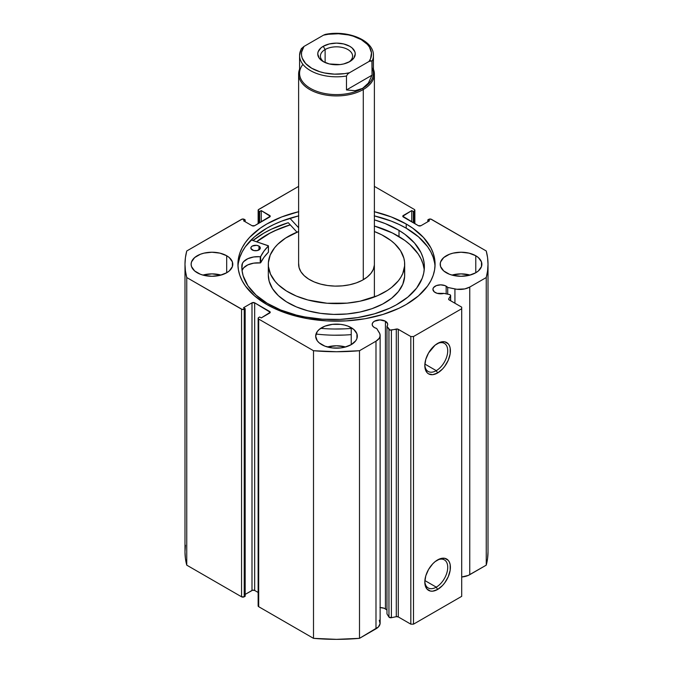 <?xml version="1.0" encoding="UTF-8"?>
<svg xmlns="http://www.w3.org/2000/svg" width="673" height="673" viewBox="0 0 673 673"><rect width="100%" height="100%" fill="white"/><g stroke="black" fill="none" stroke-linecap="round" stroke-linejoin="round"><path stroke-width="1.01" d="M450.641 300.772L450.641 295.573A1.893 1.094 180 0 0 450.086 294.791A1.893 1.094 180 0 0 449.387 294.538L443.961 293.394A7.765 4.484 180 0 1 435.187 292.503A7.765 4.484 180 0 1 432.916 289.331L434.228 291.821L437.097 293.31L443.961 293.394L449.387 294.538A1.893 1.094 180 0 1 450.086 294.791L450.632 295.64L448.731 298.778L448.849 299.678L461.712 307.166L461.712 308.714L413.5 336.542L410.824 336.542L397.861 329.122L389.936 330.048L386.975 326.296L386.975 613.919L386.975 326.296L387.64 324.992L387.589 323.629L385.427 321.231L385.427 608.855A7.765 4.484 0 0 0 380.136 607.542M432.916 289.331A7.765 4.484 180 0 1 437.711 285.192A7.765 4.484 180 0 1 446.174 286.168L446.174 293.865L446.174 286.168A7.765 4.484 180 0 1 447.722 287.438L447.722 294.185L447.722 287.438L444.996 285.604L440.68 284.856L436.365 285.604L433.505 287.615L432.916 289.331M386.975 610.133A7.765 4.484 0 0 0 385.427 608.855L385.427 321.231L379.942 319.919L374.449 321.231L372.766 322.687L372.177 324.403L372.766 326.119L374.449 327.574A7.765 4.484 180 0 1 372.177 324.403A7.765 4.484 180 0 1 376.964 320.264A7.765 4.484 180 0 1 385.427 321.231A7.765 4.484 180 0 1 387.707 324.403A7.765 4.484 180 0 1 386.975 326.296L388.952 329.434L388.952 617.057L386.975 613.919L388.952 617.057A1.893 1.094 0 0 0 391.383 617.705L388.952 617.057L388.952 329.434A1.893 1.094 180 0 0 391.383 330.09L396.296 329.055L396.296 616.67L391.383 617.705L391.383 330.09L391.383 617.705L396.296 616.67L396.296 329.055A1.893 1.094 180 0 1 398.281 329.307L398.281 616.931L396.296 616.67A1.893 1.094 0 0 1 398.281 616.931L410.824 624.165L398.281 616.931L398.281 329.307L410.824 336.542L413.5 336.542L413.5 624.165L410.824 624.165L410.824 336.542L410.824 624.165L413.5 624.165L461.712 596.337L413.5 624.165L413.5 336.542L461.712 308.714L461.712 307.166L449.177 299.931A1.893 1.094 180 0 1 448.622 299.157A1.893 1.094 180 0 1 448.731 298.778L450.523 295.943L450.523 300.705L450.523 295.943A1.893 1.094 180 0 0 450.641 295.565M436.272 587.142A16.202 9.355 120 0 0 447.722 567.675A16.202 9.355 120 0 0 436.92 560.323A16.202 9.355 -60 0 1 444.373 559.877A16.202 9.355 -60 0 1 446.855 572.866A16.202 9.355 -60 0 1 436.272 587.142L424.873 580.563L436.272 587.142A16.202 9.355 -60 0 1 428.163 587.941A16.202 9.355 -60 0 1 424.831 581.27A16.202 9.355 120 0 0 436.272 587.142L437.61 589.464L436.272 587.142M437.61 559.911A18.095 10.448 -60 0 1 450.405 567.297A18.095 10.448 -60 0 1 437.61 589.464L432.714 591.163L430.501 591.079L426.968 589.035L425.058 584.812L424.814 582.069L425.782 575.852L428.558 569.459L432.714 563.856L435.111 561.635L440.1 558.75L444.718 558.296L448.252 560.331L449.429 562.207L450.161 564.554L450.161 570.317L448.252 576.753L444.718 582.868L442.506 585.51L437.61 589.464A18.095 10.448 -60 0 1 424.814 582.069A18.095 10.448 -60 0 1 437.61 559.911L437.61 559.911M436.272 370.655A16.202 9.355 120 0 0 447.722 351.188A16.202 9.355 120 0 0 436.92 343.836A16.202 9.355 -60 0 1 444.373 343.39A16.202 9.355 -60 0 1 446.855 356.37A16.202 9.355 -60 0 1 436.272 370.655L424.873 364.076L436.272 370.655A16.202 9.355 -60 0 1 428.163 371.454A16.202 9.355 -60 0 1 424.831 364.774A16.202 9.355 120 0 0 436.272 370.655L437.61 372.968L436.272 370.655M437.61 343.415A18.095 10.448 -60 0 1 450.405 350.81A18.095 10.448 -60 0 1 437.61 372.968L432.714 374.676L428.558 373.868L426.968 372.548L425.058 368.324L424.814 365.582L425.782 359.365L428.558 352.972L435.111 345.14L440.1 342.263L444.718 341.8L448.252 343.844L449.429 345.712L450.161 348.067L450.161 353.83L448.252 360.265L444.718 366.373L442.506 369.023L437.61 372.968A18.095 10.448 -60 0 1 424.814 365.582A18.095 10.448 -60 0 1 437.61 343.415L437.61 343.415M435.01 266.34A98.578 56.911 0 0 0 406.206 228.189L406.206 224.008A98.578 56.911 180 0 1 435.078 264.253A98.578 56.911 180 0 1 374.222 316.832A98.578 56.911 180 0 1 266.794 304.499L273.961 308.251L290.029 314.451L307.881 318.716L326.834 320.895L346.166 320.895L365.119 318.716L382.971 314.451L399.039 308.251L406.206 304.499L418.463 295.876L427.574 286.033L430.829 280.776L433.185 275.358L434.598 269.831L435.078 264.253L434.598 258.676L433.185 253.149L430.829 247.731L423.435 237.426L412.7 228.147L406.206 224.008L391.265 216.933L374.222 211.675M221.038 275.08A20.829 12.03 0 0 0 202.876 275.08L211.953 273.877L221.038 275.08M226.692 255.748L226.692 272.758L229.283 270.941L232.387 266.601L232.387 261.906L229.283 257.574L226.692 255.748L219.928 253.141L211.953 252.224L203.986 253.141L200.386 254.251L194.632 257.574L191.527 261.906L191.124 264.253A20.829 12.03 180 0 1 203.986 253.141A20.829 12.03 180 0 1 226.692 255.748A20.829 12.03 180 0 1 232.791 264.253A20.829 12.03 180 0 1 219.928 275.366A20.829 12.03 180 0 1 197.223 272.758A20.829 12.03 180 0 1 191.124 264.253L191.527 266.601L194.632 270.941L200.386 274.256L203.986 275.366L211.953 276.283L219.928 275.366L226.692 272.758L226.692 255.748M345.586 346.982A20.829 12.03 0 0 0 327.415 346.982L336.5 345.779L345.586 346.982M351.23 327.658L351.23 344.66L355.748 340.765L356.934 338.502L356.934 333.816L353.821 329.476L348.076 326.161L344.475 325.051L340.563 324.361L332.437 324.361L324.924 326.161L319.179 329.476L317.252 331.553L315.671 336.164A20.829 12.03 180 0 1 328.525 325.051A20.829 12.03 180 0 1 351.23 327.658A20.829 12.03 180 0 1 357.329 336.164A20.829 12.03 180 0 1 344.475 347.268A20.829 12.03 180 0 1 321.77 344.66A20.829 12.03 180 0 1 315.671 336.164L317.252 340.765L319.179 342.843L324.924 346.158L332.437 347.958L340.563 347.958L344.475 347.268L351.23 344.66L351.23 327.658M470.124 275.08A20.829 12.03 0 0 0 451.962 275.08L461.047 273.877L470.124 275.08M475.777 255.748L475.777 272.758L478.368 270.941L481.473 266.601L481.473 261.906L478.368 257.574L475.777 255.748L469.014 253.141L461.047 252.224L453.072 253.141L449.471 254.251L443.717 257.574L440.613 261.906L440.209 264.253A20.829 12.03 180 0 1 453.072 253.141A20.829 12.03 180 0 1 475.777 255.748A20.829 12.03 180 0 1 481.876 264.253A20.829 12.03 180 0 1 469.014 275.366A20.829 12.03 180 0 1 446.308 272.758A20.829 12.03 180 0 1 440.209 264.253L440.613 266.601L443.717 270.941L449.471 274.256L453.072 275.366L461.047 276.283L469.014 275.366L475.777 272.758L475.777 255.748M414.307 209.438L414.862 210.212L414.307 210.986L413.365 211.524L411.758 210.599L402.774 216.243L418.32 225.674L421.004 225.674L429.441 220.803L427.835 219.878L430.829 219.095L486.251 250.979L487.572 257.599L488.009 264.253L487.572 270.916L486.251 277.537L469.762 287.051L464.749 288.919L456.858 289.272L447.722 287.438L454.931 288.953L454.931 303.245L454.931 288.953A14.141 8.16 180 0 0 469.762 287.051L486.251 277.537L486.251 565.152L468.248 575.432L461.712 576.988A14.141 8.16 0 0 0 469.762 574.675L469.762 287.051L469.762 574.675L486.251 565.152A151.509 87.473 0 0 0 488.009 551.877L487.572 558.531L486.251 565.152L486.251 277.537A151.509 87.473 180 0 0 488.009 264.253A151.509 87.473 180 0 0 486.251 250.979L431.443 219.331A1.893 1.094 180 0 0 428.768 219.331L427.835 219.878L427.835 221.728L427.835 219.878L429.441 220.803L421.004 225.674A1.893 1.094 180 0 1 418.32 225.674L403.329 217.017L403.329 215.469L411.758 210.599L411.758 221.888L411.758 210.599L413.365 211.524L413.365 222.813L413.365 211.524L414.307 210.986L414.307 223.352L414.307 210.986A1.893 1.094 180 0 0 414.862 210.212A1.893 1.094 180 0 0 414.307 209.438L374.381 186.387L414.307 209.438M379.278 620.254L380.094 623.669L378.386 626.967L359.5 638.341L359.5 350.717L375.988 341.194A14.141 8.16 180 0 0 380.136 335.423A14.141 8.16 180 0 0 379.278 332.63L376.653 328.466A7.765 4.484 180 0 1 374.449 327.574L376.653 328.466L379.833 333.741L380.094 336.046L379.227 338.3L375.988 341.194L359.5 350.717L336.5 351.727L313.5 350.717L258.693 319.069L258.138 318.295L258.693 317.53L259.635 316.983L261.242 317.917L270.226 312.272L254.68 302.833L251.996 302.833L243.559 307.704L245.165 308.638L242.171 309.412L186.749 277.537L185.428 270.916L184.991 264.253L185.428 257.599L186.749 250.979L242.171 219.095L245.165 219.878L243.559 220.803L251.996 225.674L254.68 225.674L270.226 216.243L261.242 210.599L259.635 211.524L258.281 210.632L258.281 209.791L298.619 186.387L258.693 209.438A1.893 1.094 180 0 0 258.138 210.212L258.138 223.672M298.778 211.675L281.735 216.933L266.794 224.008L260.3 228.147L249.565 237.426L245.426 242.473L242.171 247.731L239.815 253.149L238.402 258.676L237.922 264.253L238.402 269.831L239.815 275.358L242.171 280.776L245.426 286.033L254.537 295.876L266.794 304.499A98.578 56.911 180 0 1 237.922 264.253A98.578 56.911 180 0 1 298.619 211.709M386.824 609.957L384.249 608.299L379.942 607.542M380.136 335.423L380.136 623.038A14.141 8.16 0 0 1 375.988 628.818L375.988 341.194L375.988 628.818L359.5 638.341L336.5 639.35L313.5 638.341L258.693 606.693L258.281 605.498M185.428 545.214L184.991 551.877L184.991 264.253A151.509 87.473 180 0 0 186.749 277.537L186.749 565.152L185.428 558.531L184.991 551.877A151.509 87.473 0 0 0 186.749 565.152L241.557 596.8L241.557 309.176L241.557 596.8L186.749 565.152L186.749 277.537L241.557 309.176A1.893 1.094 180 0 0 244.232 309.176L244.232 596.8L241.557 596.8A1.893 1.094 0 0 0 244.232 596.8L245.165 596.253L245.165 308.638L245.165 596.253L244.232 596.8L244.232 309.176L245.165 308.638L243.559 307.704L251.996 302.833A1.893 1.094 180 0 1 254.68 302.833L254.68 590.457L258.138 592.459L254.68 590.457L252.611 590.221L245.165 594.402L251.996 590.457L251.996 302.833L251.996 590.457A1.893 1.094 0 0 1 254.68 590.457L254.68 302.833L269.671 311.498L269.671 313.046L261.242 317.917L259.635 316.983L258.693 317.53A1.893 1.094 180 0 0 258.138 318.295A1.893 1.094 180 0 0 258.693 319.069L313.5 350.717L313.5 638.341L258.693 606.693L258.693 319.069L258.693 606.693A1.893 1.094 0 0 1 258.138 605.919L258.138 318.295M258.138 210.212A1.893 1.094 180 0 0 258.693 210.986L258.693 223.352L258.693 210.986L259.635 211.524L261.242 210.599L269.671 215.469L269.671 217.017L254.68 225.674A1.893 1.094 180 0 1 251.996 225.674L243.559 220.803L245.165 219.878L244.232 219.331A1.893 1.094 180 0 0 241.557 219.331L186.749 250.979A151.509 87.473 180 0 0 184.991 264.253M461.712 596.337L461.712 308.714L461.712 596.337M259.635 211.524L259.635 222.813L259.635 211.524M261.242 210.599L261.242 221.888L261.242 210.599M245.165 219.878L245.165 221.728L245.165 219.878M269.671 215.469A1.893 1.094 180 0 1 270.226 216.243A1.893 1.094 180 0 1 269.671 217.017L269.671 215.469M403.329 215.469L403.329 217.017A1.893 1.094 180 0 1 402.774 216.243A1.893 1.094 180 0 1 403.329 215.469M269.671 311.498A1.893 1.094 180 0 1 270.226 312.272A1.893 1.094 180 0 1 269.671 313.046L269.671 311.498M374.381 211.709A98.578 56.911 180 0 1 406.206 224.008L406.206 228.189A98.578 56.911 0 0 0 374.381 215.89M298.619 215.89A98.578 56.911 0 0 0 237.99 266.34M434.598 262.849L433.185 257.33L430.829 251.912L427.574 246.655L418.463 236.812L406.206 228.189L399.039 224.437L391.265 221.106L374.222 215.848M298.778 215.848L281.735 221.106L273.961 224.437L266.794 228.189L254.537 236.812L245.426 246.655L242.171 251.912L239.815 257.33L238.402 262.849M288.271 222.704A102.742 59.317 0 0 0 252.972 240.539L263.85 233.136L271.32 229.224L288.271 222.704L296.995 232.177L288.271 222.704M256.581 241.767L266.794 234.835L273.961 231.083L290.231 224.824A98.578 56.911 180 0 0 256.581 241.767M313.5 350.717L313.5 638.341A151.509 87.473 0 0 0 359.5 638.341L359.5 350.717A151.509 87.473 180 0 1 313.5 350.717M348.749 62.143A16.102 9.296 0 0 0 347.419 49.289A16.102 9.296 0 0 0 325.118 49.541L323.242 46.294A18.751 10.827 180 0 1 349.758 46.294A18.751 10.827 180 0 1 349.758 61.605L353.821 58.097L355.251 53.949L354.89 51.838L352.088 47.934L349.758 46.294L343.676 43.947L336.5 43.122L329.324 43.947L323.242 46.294L320.912 47.934L318.11 51.838L317.749 53.949L319.179 58.097L323.242 61.605L329.324 63.952L340.159 64.566L343.676 63.952L349.758 61.605A18.751 10.827 180 0 1 323.242 61.605A18.751 10.827 180 0 1 323.242 46.294L325.118 49.541A16.102 9.296 180 0 1 342.658 47.531A16.102 9.296 180 0 1 352.602 56.12A16.102 9.296 180 0 1 348.749 62.143M325.118 62.555L325.118 49.541L325.118 62.555M372.06 67.519A36.931 21.326 180 0 1 362.612 88.356L363.285 89.517A37.881 21.873 0 0 0 373.431 69.193A37.881 21.873 180 0 1 374.381 74.055A37.881 21.873 180 0 1 363.285 89.517L363.285 279.716L363.285 89.517A37.881 21.873 180 0 1 322.005 94.254A37.881 21.873 180 0 1 298.619 74.055A37.881 21.873 180 0 1 299.569 69.193A37.881 21.873 0 0 0 318.186 93.194A37.881 21.873 0 0 0 363.285 89.517L362.612 88.356A36.931 21.326 180 0 1 315.41 90.788A36.931 21.326 180 0 1 302.934 64.389M301.134 49.07L299.569 55.497L299.569 73.281A36.931 21.326 0 0 0 322.367 92.983A36.931 21.326 0 0 0 362.612 88.356L355.151 90.704L346.477 89.946L346.477 76.024A36.931 21.326 180 0 1 299.569 55.497A36.931 21.326 180 0 1 300.94 49.743M373.431 55.497A36.931 21.326 180 0 1 372.06 61.26L372.06 75.174L368.375 83.065L362.612 88.356A36.931 21.326 0 0 0 373.431 73.281L373.431 55.497C374.011 40.38 347.689 29.78 325.387 34.39M326.388 34.559L323.503 35.164L303.96 46.454L301.083 49.171M299.594 56.263A36.931 21.326 0 0 0 346.477 76.024L346.477 89.946L372.06 75.174L371.917 60.848L369.04 61.453L349.497 72.734L347.739 74.013L346.477 76.024L347.739 74.013L349.497 72.734L344.635 73.626L334.498 74.148L324.537 72.962L319.885 71.759L311.725 68.259L305.651 63.548L302.177 58.021L301.521 55.102L301.597 52.158L303.96 46.454L323.503 35.164L328.365 34.273L338.502 33.759L348.463 34.937L353.115 36.14L361.275 39.648L367.349 44.359L369.435 47.043L371.479 52.797L370.579 58.644L369.04 61.453L349.497 72.734A35.038 20.232 180 0 1 311.725 68.259A35.038 20.232 180 0 1 303.96 46.454L301.395 48.624M346.477 89.946L355.151 90.704L359.071 89.913L362.612 88.356L368.375 83.065L372.06 75.174L346.477 89.946M325.261 34.416L323.503 35.164A35.038 20.232 180 0 1 361.275 39.648A35.038 20.232 180 0 1 369.04 61.453L370.798 60.696L372.06 61.26A36.931 21.326 0 0 0 373.406 54.732M324.251 62.152A16.102 9.296 180 0 1 320.398 56.12A16.102 9.296 180 0 1 325.118 49.541A16.102 9.296 0 0 0 324.251 62.143M268.443 252.106L268.342 245.763L251.172 239.924L268.443 245.889L263.942 251.172L260.594 256.665L253.662 256.977L247.807 258.71L243.643 261.646L242.431 263.421L241.859 268.384L241.859 265.305L242.044 270.529L243.121 275.711L247.916 285.773L256.043 295.085L267.189 303.296A91.276 52.696 180 0 1 241.826 266.844A91.276 52.696 180 0 1 241.859 265.305L241.859 265.305A16.043 9.262 180 0 1 260.232 256.75L260.232 262.933L253.662 263.16L247.807 264.893L243.643 267.837L242.053 270.588A16.043 9.262 -0 0 1 260.232 262.933L260.653 256.59A78.783 45.486 180 0 1 268.392 246.024L268.392 252.215L263.942 257.355L260.653 262.781L260.653 256.59L260.653 262.781A78.783 45.486 -0 0 1 268.392 252.215L268.392 251.988M252.156 249.91A4.736 2.734 180 0 1 250.844 248.017A4.736 2.734 180 0 1 253.814 245.485A4.736 2.734 180 0 1 258.996 246.125L258.996 249.91L258.996 246.125L256.598 245.351L252.299 246.049L251.239 246.915L250.911 248.497L253.671 250.524L257.296 250.566L260.199 248.606L259.988 247.025L258.996 246.125A4.736 2.734 180 0 1 260.308 248.017A4.736 2.734 180 0 1 257.338 250.558A4.736 2.734 180 0 1 252.156 249.91M399.013 230.393A91.276 52.696 180 0 1 424.377 266.844A91.276 52.696 180 0 1 367.122 315.746A91.276 52.696 180 0 1 267.189 303.296L280.767 310.026L296.364 315.09L304.734 316.933L322.207 319.17L340.092 319.389L357.716 317.589L374.39 313.845L389.474 308.293L396.237 304.903L407.888 297.054L416.663 288.052L422.223 278.235L423.721 273.137L424.352 267.972L424.108 262.806L422.981 257.675L420.995 252.636L414.501 243.003L404.885 234.297L399.013 230.393L399.013 236.576L399.013 230.393L385.284 223.604L374.381 219.844A91.276 52.696 180 0 1 399.013 230.393M424.217 269.94A91.276 52.696 -0 0 0 399.013 236.576A91.276 52.696 -0 0 0 374.381 226.027L392.443 232.984L404.885 240.48L410.067 244.703L418.16 253.914L420.995 258.819L422.981 263.858L424.108 268.99M315.99 334.044A104.164 60.141 -0 0 0 351.23 334.616M351.23 328.424A104.164 60.141 180 0 1 320.676 328.331M298.619 227.76L289.895 218.279L298.619 227.76M440.361 264.287L440.579 266.516M344.483 328.853L334.262 329.021M344.483 335.045L334.262 335.204M268.443 252.072L268.443 245.914M241.876 268.62L241.876 265.305L241.876 268.62M298.652 263.37L299.081 267.652L300.949 271.799L304.179 275.661L308.655 279.085L314.207 281.937L320.609 284.107L327.616 285.512L334.977 286.109L342.389 285.857L349.573 284.78L356.261 282.912L362.183 280.33L367.122 277.125L370.882 273.431L373.322 269.385L374.348 265.137A37.881 21.873 180 0 1 335.734 286.118A37.881 21.873 180 0 1 298.619 264.253M404.683 264.253A68.183 39.362 180 0 0 374.381 231.529L381.843 234.86L390.904 240.53L394.672 243.727L400.494 250.667L403.85 258.138L404.566 261.982L404.624 276.67A68.183 39.362 0 0 0 404.683 275.08L404.683 264.253A68.183 39.362 180 0 1 404.624 265.843A68.183 39.362 180 0 1 335.129 303.607A68.183 39.362 180 0 1 268.317 264.253A68.183 39.362 180 0 1 268.376 262.672A68.183 39.362 180 0 1 298.619 231.529L285.579 238.074L277.713 244.316L274.609 247.74L270.218 255.025L268.376 262.672L268.434 266.533L270.512 274.155L275.122 281.398L278.328 284.788L286.387 290.946L296.364 296.078L307.889 299.981L327.086 303.245L347.091 303.136L360.03 301.201L377.595 295.666L387.421 290.433L391.619 287.421L398.391 280.776L400.889 277.192L402.782 273.482L404.624 265.843L404.566 272.801M256.665 241.792A98.485 56.86 180 0 1 290.273 224.875L277.141 229.712L269.73 233.287L256.665 241.792M268.317 275.038L269.15 281.196L272.506 288.667L278.328 295.615L286.387 301.773L296.364 306.905L307.889 310.808L320.516 313.349L333.749 314.409L347.091 313.963L360.03 312.028L372.06 308.663L382.727 304.011L391.619 298.248L398.391 291.594L402.782 284.309L404.624 276.67A68.183 39.362 0 0 1 335.129 314.434A68.183 39.362 0 0 1 268.317 275.08L268.317 264.253M374.381 264.321L374.381 264.253A37.881 21.873 180 0 1 374.348 265.137L374.381 264.186M414.862 223.672L414.862 210.212M488.009 551.877L488.009 264.253M298.619 74.055L298.619 264.329M374.381 74.055L374.381 296.986"/></g></svg>
